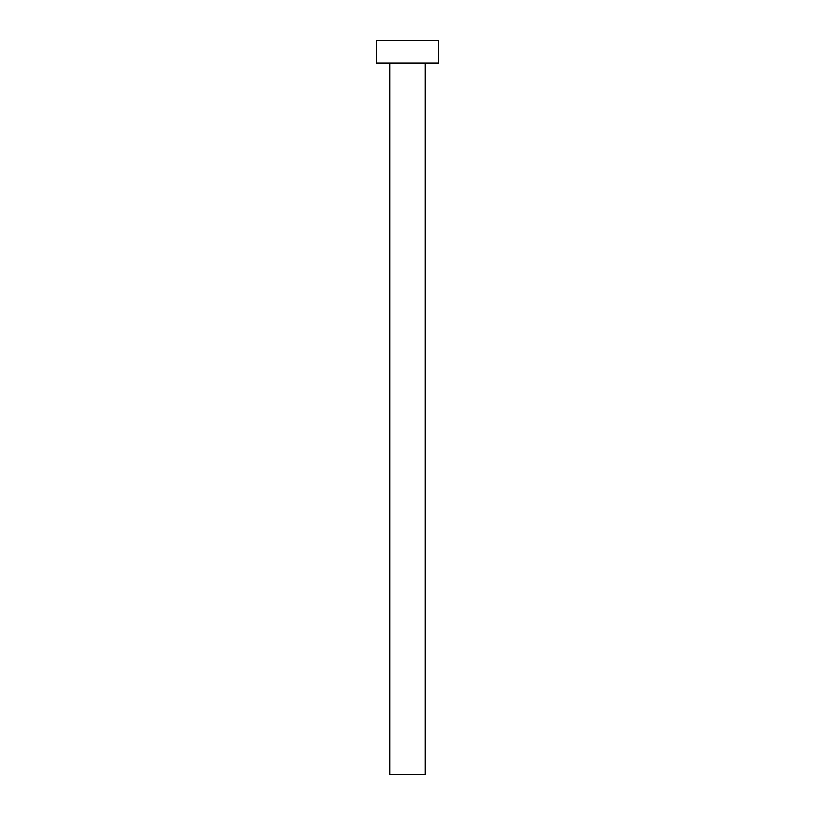 <?xml version="1.0" encoding="UTF-8"?>
<svg xmlns="http://www.w3.org/2000/svg" width="815" height="815" viewBox="0 0 815 815"><rect width="100%" height="100%" fill="white"/><g stroke="black" fill="none" stroke-linecap="round" stroke-linejoin="round"><path stroke-width="0.61" stroke-dasharray="4.08 3.06" d="M425.277 62.979L376.377 62.979L425.277 62.979M376.377 40.75L438.623 40.75L376.377 40.75M425.277 774.25L389.723 774.25L425.277 774.25"/><path stroke-width="1.22" d="M389.723 62.979L389.723 774.25L425.277 774.25L425.277 62.979L425.277 774.25L389.723 774.25L389.723 62.979M376.377 40.75L376.377 62.979L438.623 62.979L438.623 40.75L376.377 40.75L376.377 62.979L438.623 62.979L438.623 40.75L376.377 40.75"/></g></svg>
